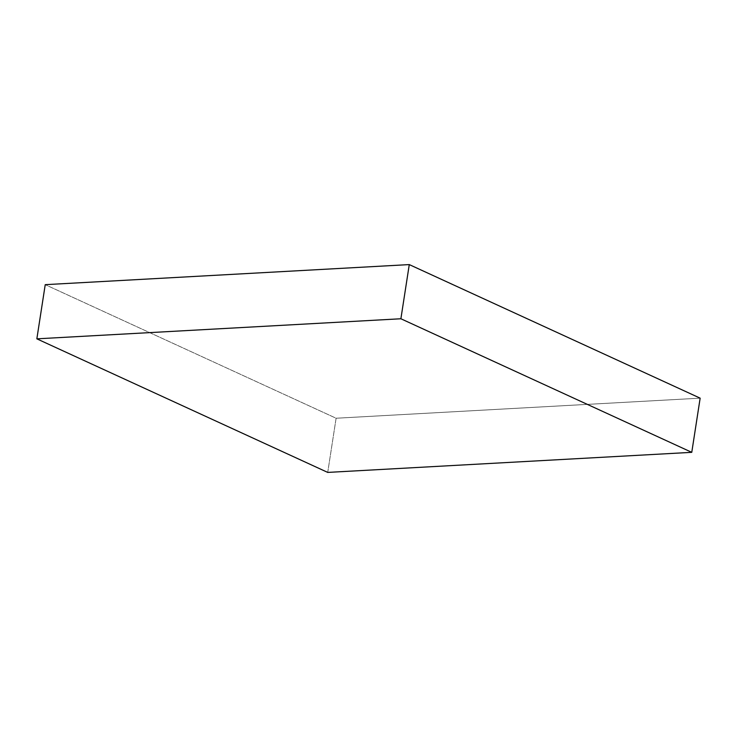 <?xml version="1.0" encoding="UTF-8"?>
<svg xmlns="http://www.w3.org/2000/svg" width="737" height="737" viewBox="0 0 737 737"><rect width="100%" height="100%" fill="white"/><g stroke="black" fill="none" stroke-linecap="round" stroke-linejoin="round"><path stroke-width="0.55" stroke-dasharray="3.69 2.76" d="M327.725 472.408L336.109 418.238L45.233 284.666L336.109 418.238L327.725 472.408M700.15 398.164L336.109 418.238L700.15 398.164"/><path stroke-width="1.11" d="M45.233 284.666L36.85 338.836L327.725 472.408L691.767 452.334L700.15 398.164L691.767 452.334L400.891 318.762L409.275 264.592L700.15 398.164L409.275 264.592L400.891 318.762L36.85 338.836L45.233 284.666L409.275 264.592L45.233 284.666M36.85 338.836L400.891 318.762L691.767 452.334L327.725 472.408L36.85 338.836"/></g></svg>
